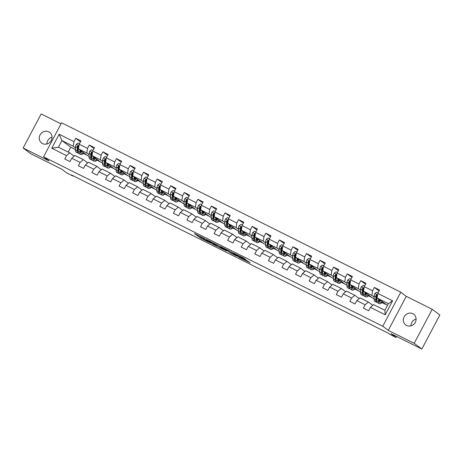 <?xml version="1.0" encoding="UTF-8"?>
<svg xmlns="http://www.w3.org/2000/svg" width="463" height="463" viewBox="0 0 463 463"><rect width="100%" height="100%" fill="white"/><g stroke="black" fill="none" stroke-linecap="round" stroke-linejoin="round"><path stroke-width="0.69" d="M204.86 238.786L194.373 233.543L200.977 238.295L210.474 243.006L204.762 239.84L207.65 240.882L201.972 237.75L204.86 238.786M412.828 313.683A6.673 6.21 -53.2 0 0 404.425 316.304A6.673 6.21 -53.2 0 0 405.71 324.91A6.673 6.21 -53.2 0 0 406.595 325.454A6.673 6.21 -53.2 0 0 414.998 322.833A6.673 6.21 -53.2 0 0 413.714 314.227A6.673 6.21 -53.2 0 0 412.828 313.683M410.97 325.848A6.673 6.21 126.8 0 1 416.092 319.013M48.765 131.822A6.673 6.21 -53.2 0 0 40.362 134.444A6.673 6.21 -53.2 0 0 41.647 143.05A6.673 6.21 -53.2 0 0 42.532 143.594A6.673 6.21 -53.2 0 0 50.936 140.972A6.673 6.21 -53.2 0 0 49.651 132.366A6.673 6.21 -53.2 0 0 48.765 131.822M46.908 143.987A6.673 6.21 126.8 0 1 52.03 137.152M245.65 259.639L243.532 258.053L232.848 252.769L239.452 257.515L250.084 262.752L247.103 260.727L238.572 256.768L234.886 253.967L245.726 259.488M61.029 123.87L41.172 113.95L23.15 147.992L30.79 153.716L61.677 169.145L66.875 173.035L72.963 176.079L71.435 174.933L388.515 333.325L390.043 334.471L396.131 337.51L396.675 336.485M414.188 343.326L432.21 309.284L406.282 296.332L388.26 330.374L414.188 343.326L421.828 349.05L390.934 333.62L396.131 337.51M388.26 330.374L382.756 326.253L43.58 156.824L61.602 122.782L400.784 292.211L382.756 326.253M23.15 147.992L49.078 160.945L43.58 156.824M218.125 245.436L206.29 239.498L212.893 244.244L223.577 249.534L218.125 245.436M220.174 246.385L231.407 252.075L236.853 256.172L230.782 253.111L227.437 250.819L223.976 249.135L226.338 250.929L225.111 250.298L220.174 246.385M432.21 309.284L439.85 315.008L421.828 349.05M379.093 290.99L374.364 287.448L372.588 290.81L364.236 286.638L366.013 283.275L360.793 280.671L359.016 284.027L350.659 279.855L352.436 276.498L347.215 273.888L345.439 277.244L337.087 273.072L338.864 269.715L333.644 267.11L331.867 270.467L323.51 266.294L325.292 262.938L320.072 260.328L318.289 263.684L309.938 259.511L311.715 256.155L306.494 253.545L304.718 256.907L296.366 252.734L298.143 249.372L292.923 246.767L291.14 250.124L282.789 245.951L284.566 242.595L279.345 239.984L277.569 243.341L269.217 239.168L270.994 235.812L265.774 233.207L263.997 236.564L255.64 232.391L257.422 229.035L252.196 226.424L250.419 229.781L242.068 225.608L243.845 222.252L238.624 219.641L236.848 223.004L228.496 218.831L230.273 215.469L225.053 212.864L223.27 216.221L214.919 212.048L216.696 208.691L211.475 206.081L209.698 209.438L201.347 205.265L203.124 201.909L197.904 199.304L196.127 202.661L187.77 198.488L189.546 195.131L184.326 192.521L182.549 195.878L174.198 191.705L175.975 188.348L170.754 185.738L168.978 189.101L160.62 184.928L162.403 181.565L157.183 178.961L155.4 182.318L147.049 178.145L148.826 174.788L143.605 172.178L141.828 175.535L133.477 171.362L135.254 168.005L130.034 165.401L128.257 168.758L119.9 164.585L121.676 161.228L116.456 158.618L114.679 161.975L106.328 157.802L108.105 154.445L102.884 151.835L101.108 155.198L92.75 151.025L94.533 147.662L89.313 145.058L87.53 148.415L79.179 144.242L80.956 140.885L75.735 138.275L73.958 141.632L59.166 134.247L51.763 148.229L58.413 147.205L69.722 152.854L74.138 156.164M374.364 287.448L379.585 290.058L377.808 293.415L392.601 300.805L385.199 314.788L370.406 307.403L368.623 310.76L363.403 308.15L365.185 304.793L356.828 300.62L355.052 303.977L349.831 301.372L351.608 298.01L343.257 293.837L341.48 297.2L336.26 294.59L338.036 291.233L329.679 287.06L327.902 290.417L322.682 287.807L324.459 284.45L316.107 280.277L314.331 283.634L309.11 281.029L310.887 277.673L302.536 273.5L300.753 276.857L295.533 274.246L297.315 270.89L288.958 266.717L287.182 270.074L281.961 267.469L283.738 264.107L275.387 259.934L273.61 263.297L268.384 260.686L270.166 257.33L261.809 253.157L260.032 256.514L254.812 253.903L256.589 250.547L248.237 246.374L246.461 249.731L241.24 247.126L243.017 243.764L234.666 239.597L232.883 242.953L227.663 240.343L229.44 236.987L221.088 232.814L219.312 236.171L214.091 233.566L215.868 230.204L207.517 226.031L205.74 229.393L200.514 226.783L202.296 223.426L193.939 219.254L192.162 222.61L186.942 220L188.719 216.643L180.367 212.471L178.591 215.827L173.37 213.223L175.147 209.861L166.79 205.688L165.013 209.05L159.793 206.44L161.57 203.083L153.218 198.911L151.442 202.267L146.221 199.657L147.998 196.3L139.647 192.128L137.864 195.484L132.644 192.88L134.426 189.523L126.069 185.35L124.292 188.707L119.072 186.097L120.849 182.74L112.497 178.568L110.721 181.924L105.5 179.32L107.277 175.957L98.92 171.785L97.143 175.147L91.923 172.537L93.7 169.18L85.348 165.007L83.572 168.364L78.351 165.754L80.128 162.397L71.777 158.224L69.994 161.581L64.774 158.977L66.556 155.62L51.763 148.229M374.145 298.757L372.368 297.871L363.507 291.233L371.858 295.406L374.168 297.136M376.541 298.913L376.859 299.15M372.773 305.337L368.351 302.026L360 297.854L356.828 300.62M371.858 295.406L372.588 290.81M363.507 291.233L364.236 286.638M365.185 304.793L368.351 302.026M360.567 291.979L358.796 291.088L349.935 284.45L358.287 288.623L360.596 290.353M362.969 292.13L363.281 292.367M359.195 298.56L354.78 295.249L346.428 291.077L343.257 293.837M358.287 288.623L359.016 284.027M349.935 284.45L350.659 279.855M351.608 298.01L354.78 295.249M346.995 285.196L345.219 284.311L336.358 277.673L344.715 281.845L347.024 283.576M349.391 285.347L349.71 285.584M345.624 291.777L341.208 288.466L332.851 284.294L329.679 287.06M344.715 281.845L345.439 277.244M336.358 277.673L337.087 273.072M338.036 291.233L341.208 288.466M333.424 278.413L331.647 277.528L322.786 270.89L331.138 275.063L333.447 276.793M335.82 278.57L336.132 278.807M332.046 284.994L327.63 281.683L319.279 277.516L316.107 280.277M331.138 275.063L331.867 270.467M322.786 270.89L323.51 266.294M324.459 284.45L327.63 281.683M319.846 271.636L318.075 270.751L309.209 264.107L317.566 268.28L319.875 270.01M322.242 271.787L322.561 272.024M318.475 278.217L314.059 274.906L305.702 270.733L302.536 273.5M317.566 268.28L318.289 263.684M309.209 264.107L309.938 259.511M310.887 277.673L314.059 274.906M306.275 264.853L304.498 263.968L295.637 257.33L303.988 261.502L306.298 263.233M308.671 265.01L308.989 265.247M304.897 271.434L300.481 268.123L292.13 263.951L288.958 266.717M303.988 261.502L304.718 256.907M295.637 257.33L296.366 252.734M297.315 270.89L300.481 268.123M292.697 258.076L290.926 257.185L282.065 250.547L290.417 254.719L292.726 256.45M295.099 258.227L295.411 258.464M291.325 264.651L286.91 261.346L278.558 257.173L275.387 259.934M290.417 254.719L291.14 250.124M282.065 250.547L282.789 245.951M283.738 264.107L286.91 261.346M279.125 251.293L277.349 250.408L268.488 243.769L276.845 247.942L279.154 249.673M281.521 251.444L281.84 251.681M277.754 257.874L273.338 254.563L264.981 250.39L261.809 253.157M276.845 247.942L277.569 243.341M268.488 243.769L269.217 239.168M270.166 257.33L273.338 254.563M265.548 244.51L263.777 243.625L254.916 236.987L263.268 241.159L265.577 242.89M267.95 244.667L268.262 244.904M264.176 251.091L259.76 247.78L251.409 243.607L248.237 246.374M263.268 241.159L263.997 236.564M254.916 236.987L255.64 232.391M256.589 250.547L259.76 247.78M251.976 237.733L250.199 236.848L241.339 230.204L249.696 234.376L252.005 236.107M254.372 237.884L254.691 238.121M250.605 244.314L246.189 241.003L237.832 236.83L234.666 239.597M249.696 234.376L250.419 229.781M241.339 230.204L242.068 225.608M243.017 243.764L246.189 241.003M238.404 230.95L236.628 230.065L227.767 223.426L236.118 227.599L238.428 229.33M240.801 231.106L241.119 231.338M237.027 237.531L232.611 234.22L224.26 230.047L221.088 232.814M236.118 227.599L236.848 223.004M227.767 223.426L228.496 218.831M229.44 236.987L232.611 234.22M224.827 224.167L223.056 223.282L214.195 216.643L222.547 220.816L224.856 222.547M227.229 224.323L227.541 224.561M223.455 230.748L219.04 227.443L210.688 223.27L207.517 226.031M222.547 220.816L223.27 216.221M214.195 216.643L214.919 212.048M215.868 230.204L219.04 227.443M211.255 217.39L209.479 216.505L200.618 209.866L208.975 214.033L211.284 215.764M213.651 217.541L213.97 217.778M209.884 223.97L205.462 220.66L197.111 216.487L193.939 219.254M208.975 214.033L209.698 209.438M200.618 209.866L201.347 205.265M202.296 223.426L205.462 220.66M197.678 210.607L195.907 209.722L187.046 203.083L195.398 207.256L197.707 208.987M200.08 210.763L200.392 211.001M196.306 217.188L191.89 213.877L183.539 209.704L180.367 212.471M195.398 207.256L196.127 202.661M187.046 203.083L187.77 198.488M188.719 216.643L191.89 213.877M184.106 203.83L182.329 202.944L173.469 196.3L181.826 200.473L184.135 202.204M186.502 203.98L186.821 204.218M182.735 210.41L178.319 207.1L169.962 202.927L166.79 205.688M181.826 200.473L182.549 195.878M173.469 196.3L174.198 191.705M175.147 209.861L178.319 207.1M170.534 197.047L168.758 196.162L159.897 189.523L168.248 193.696L170.558 195.427M172.93 197.203L173.243 197.435M169.157 203.627L164.741 200.317L156.39 196.144L153.218 198.911M168.248 193.696L168.978 189.101M159.897 189.523L160.62 184.928M161.57 203.083L164.741 200.317M156.957 190.264L155.186 189.379L146.325 182.74L154.677 186.913L156.986 188.644M159.353 190.42L159.671 190.658M155.585 196.844L151.169 193.54L142.818 189.367L139.647 192.128M154.677 186.913L155.4 182.318M146.325 182.74L147.049 178.145M147.998 196.3L151.169 193.54M143.385 183.487L141.609 182.601L132.748 175.957L141.099 180.13L143.408 181.861M145.781 183.637L146.1 183.875M142.014 190.067L137.592 186.757L129.241 182.584L126.069 185.35M141.099 180.13L141.828 175.535M132.748 175.957L133.477 171.362M134.426 189.523L137.592 186.757M129.808 176.704L128.037 175.818L119.176 169.18L127.528 173.353L129.837 175.083M132.21 176.86L132.522 177.097M128.436 183.284L124.02 179.974L115.669 175.801L112.497 178.568M127.528 173.353L128.257 168.758M119.176 169.18L119.9 164.585M120.849 182.74L124.02 179.974M116.236 169.927L114.459 169.036L105.599 162.397L113.956 166.57L116.265 168.3M118.632 170.077L118.95 170.315M114.865 176.507L110.449 173.197L102.091 169.024L98.92 171.785M113.956 166.57L114.679 161.975M105.599 162.397L106.328 157.802M107.277 175.957L110.449 173.197M102.664 163.144L100.888 162.258L92.027 155.62L100.378 159.793L102.688 161.523M105.06 163.3L105.373 163.532M101.287 169.724L96.871 166.414L88.52 162.241L85.348 165.007M100.378 159.793L101.108 155.198M92.027 155.62L92.75 151.025M93.7 169.18L96.871 166.414M89.087 156.361L87.31 155.475L78.45 148.837L86.807 153.01L89.116 154.74M91.483 156.517L91.801 156.754M87.715 162.941L83.299 159.637L74.942 155.464L71.777 158.224M86.807 153.01L87.53 148.415M78.45 148.837L79.179 144.242M80.128 162.397L83.299 159.637M75.515 149.584L70.781 147.217L61.92 140.578L73.229 146.227L75.538 147.957M77.911 149.734L78.23 149.971M73.229 146.227L73.958 141.632M58.413 147.205L61.92 140.578L59.166 134.247M66.556 155.62L69.722 152.854M406.282 296.332L400.784 292.211M72.963 176.079L73.125 175.778M70.781 147.217L68.2 152.09M370.406 307.403L373.577 304.637L384.886 310.285L388.393 303.664L377.085 298.01L387.467 305.412M382.039 302.588L385.476 304.301M368.467 295.805L371.905 297.524M354.889 289.022L358.327 290.741M341.318 282.245L344.756 283.958M327.74 275.462L331.178 277.181M314.169 268.685L317.606 270.398M300.597 261.902L304.035 263.621M287.019 255.119L290.457 256.838M273.448 248.342L276.886 250.055M259.87 241.559L263.308 243.278M246.299 234.776L249.736 236.495M232.727 227.999L236.165 229.717M219.149 221.216L222.587 222.934M205.578 214.438L209.016 216.152M192 207.655L195.438 209.374M178.429 200.873L181.866 202.591M164.851 194.095L168.289 195.814M151.279 187.312L154.717 189.031M137.708 180.535L141.146 182.248M124.13 173.752L127.568 175.471M110.559 166.969L113.996 168.688M96.981 160.192L100.419 161.911M83.409 153.409L86.847 155.128M385.199 314.788L384.886 310.285M388.393 303.664L392.601 300.805M377.085 298.01L377.808 293.415M81.1 151.685L81.5 151.887M83.797 153.033L84.555 153.409M81.222 152.084L80.921 151.864M80.464 141.817L75.735 138.275M94.035 148.6L89.313 145.058M94.793 158.867L94.498 158.647M94.678 158.468L95.077 158.664M97.375 159.816L98.127 160.192M107.613 155.377L102.884 151.835M108.365 165.65L108.07 165.424M108.249 165.245L108.649 165.447M110.946 166.593L111.705 166.969M121.184 162.16L116.456 158.618M121.943 172.427L121.647 172.207M121.827 172.028L122.22 172.224M124.524 173.376L125.276 173.752M134.756 168.937L130.034 165.401M135.514 179.21L135.219 178.984M135.399 178.811L135.798 179.007M138.096 180.153L138.854 180.535M148.334 175.72L143.605 172.178M149.092 185.987L148.791 185.767M148.97 185.588L149.37 185.79M151.673 186.936L152.425 187.312M161.905 182.503L157.183 178.961M162.663 192.77L162.368 192.55M162.548 192.371L162.947 192.567M165.245 193.719L166.003 194.095M175.483 189.28L170.754 185.738M176.235 199.553L175.94 199.327M176.119 199.148L176.519 199.35M178.816 200.496L179.575 200.878M189.054 196.063L184.326 192.521M189.813 206.33L189.517 206.11M189.697 205.931L190.096 206.128M192.394 207.279L193.146 207.655M202.626 202.84L197.904 199.304M203.384 213.113L203.089 212.893M203.269 212.714L203.668 212.911M205.966 214.056L206.724 214.438M216.204 209.623L211.475 206.081M216.962 219.89L216.667 219.67M216.84 219.491L217.24 219.694M219.543 220.839L220.295 221.216M229.775 216.406L225.053 212.864M230.533 226.673L230.238 226.453M230.418 226.274L230.817 226.471M233.115 227.622L233.873 227.999M243.353 223.183L238.624 219.641M244.105 233.456L243.81 233.23M243.989 233.051L244.389 233.254M246.686 234.4L247.445 234.782M256.924 229.966L252.196 226.424M257.683 240.233L257.387 240.013M257.567 239.834L257.966 240.031M260.264 241.182L261.016 241.559M270.502 236.749L265.774 233.207M271.254 247.016L270.959 246.796M271.139 246.617L271.538 246.814M273.836 247.965L274.594 248.342M284.074 243.526L279.345 239.984M284.832 253.793L284.537 253.574M284.716 253.394L285.11 253.597M287.413 254.743L288.165 255.119M297.645 250.309L292.923 246.767M298.404 260.576L298.108 260.356M298.288 260.177L298.687 260.374M300.985 261.526L301.743 261.902M311.223 257.087L306.494 253.545M311.981 267.359L311.68 267.134M311.859 266.96L312.259 267.157M314.556 268.303L315.315 268.685M324.795 263.869L320.072 260.328M325.553 274.137L325.257 273.917M325.437 273.737L325.836 273.934M328.134 275.086L328.886 275.462M338.372 270.652L333.644 267.11M339.124 280.919L338.829 280.7M339.009 280.52L339.408 280.717M341.706 281.869L342.464 282.245M351.944 277.43L347.215 273.888M352.702 287.697L352.407 287.477M352.586 287.297L352.98 287.5M355.283 288.646L356.035 289.022M365.515 284.213L360.793 280.671M366.274 294.48L365.978 294.26M366.158 294.08L366.557 294.277M368.855 295.429L369.613 295.805M379.851 301.263L379.55 301.037M379.729 300.863L380.129 301.06M382.432 302.206L383.185 302.588M199.269 235.945L201.486 237.386M216.962 245.118L219.167 246.218M208.252 240.534L212.604 243.943L216.586 245.836L213.183 243.237L208.298 240.453M216.586 245.836L216.944 244.777M232.449 252.85L231.94 253.759M230.227 251.409L232.426 252.839M226.32 249.765L221.615 247.346L227.02 250.5L227.622 250.755L226.453 249.522M79.474 143.686L78.097 142.998L76.25 144.398A2.766 0.995 116.5 0 0 75.562 146.667L75.504 150.07A7.981 2.882 116.5 0 0 76.337 152.281L77.992 153.108A7.981 2.882 116.5 0 0 78.588 153.218M79.896 149.919L79.856 152.24A7.981 2.882 116.5 0 0 80.689 154.457A7.981 2.882 116.5 0 0 83.907 152.923M80.62 150.463L80.603 151.407A6.621 2.39 116.5 0 0 81.297 153.241A6.621 2.39 116.5 0 0 83.381 152.53M80.689 154.457L79.034 153.629A7.981 2.882 -63.5 0 1 78.201 151.418L78.259 148.015A2.766 0.995 -63.5 0 1 78.623 146.464L78.299 145.602L77.576 145.943A2.766 0.995 116.5 0 0 77.217 147.494L77.159 150.897A7.981 2.882 116.5 0 0 77.992 153.108M80.649 152.119A7.981 2.882 116.5 0 0 81.575 151.175M81.083 150.811A6.621 2.39 -63.5 0 1 80.608 151.245M78.201 151.523A6.621 2.39 -63.5 0 1 77.906 150.058L77.963 146.655A1.406 0.509 -63.5 0 1 78.016 146.273L77.576 145.943M80.695 152.368A6.621 2.39 116.5 0 0 81.974 151.476M93.046 150.463L91.668 149.775L89.828 151.181A2.766 0.995 116.5 0 0 89.139 153.45L89.081 156.847A7.981 2.882 116.5 0 0 89.915 159.064L91.564 159.891A7.981 2.882 116.5 0 0 92.16 160.001M93.468 156.697L93.428 159.023A7.981 2.882 116.5 0 0 94.261 161.234A7.981 2.882 116.5 0 0 97.479 159.706M94.192 157.241L94.18 158.184A6.621 2.39 116.5 0 0 94.869 160.024A6.621 2.39 116.5 0 0 96.952 159.307M94.261 161.234L92.612 160.412A7.981 2.882 -63.5 0 1 91.778 158.196L91.836 154.792A2.766 0.995 -63.5 0 1 92.195 153.247L91.877 152.385L91.153 152.726A2.766 0.995 116.5 0 0 90.789 154.272L90.731 157.675A7.981 2.882 116.5 0 0 91.564 159.891M94.221 158.902A7.981 2.882 116.5 0 0 95.147 157.958M94.66 157.588A6.621 2.39 -63.5 0 1 94.18 158.028M91.778 158.3A6.621 2.39 -63.5 0 1 91.477 156.841L91.535 153.438A1.406 0.509 -63.5 0 1 91.593 153.056L91.153 152.726M94.273 159.15A6.621 2.39 116.5 0 0 95.552 158.259M106.623 157.246L105.246 156.558L103.399 157.964A2.766 0.995 116.5 0 0 102.711 160.227L102.653 163.63A7.981 2.882 116.5 0 0 103.486 165.847L105.142 166.668A7.981 2.882 116.5 0 0 105.738 166.784M107.046 163.48L107.005 165.806A7.981 2.882 116.5 0 0 107.838 168.017A7.981 2.882 116.5 0 0 111.056 166.483M107.769 164.024L107.752 164.967A6.621 2.39 116.5 0 0 108.44 166.802A6.621 2.39 116.5 0 0 110.53 166.09M107.838 168.017L106.183 167.189A7.981 2.882 -63.5 0 1 105.35 164.978L105.408 161.575A2.766 0.995 -63.5 0 1 105.772 160.03L105.448 159.162L104.725 159.504A2.766 0.995 116.5 0 0 104.366 161.055L104.308 164.458A7.981 2.882 116.5 0 0 105.142 166.668M107.798 165.685A7.981 2.882 116.5 0 0 108.718 164.735M108.232 164.371A6.621 2.39 -63.5 0 1 107.752 164.805M105.35 165.083A6.621 2.39 -63.5 0 1 105.055 163.618L105.113 160.215A1.406 0.509 -63.5 0 1 105.165 159.833L104.725 159.504M107.844 165.933A6.621 2.39 116.5 0 0 109.123 165.042M120.195 164.024L118.817 163.335L116.977 164.741A2.766 0.995 116.5 0 0 116.282 167.01L116.23 170.413A7.981 2.882 116.5 0 0 117.058 172.624L118.713 173.451A7.981 2.882 116.5 0 0 119.309 173.561M120.617 170.262L120.577 172.583A7.981 2.882 116.5 0 0 121.41 174.8A7.981 2.882 116.5 0 0 124.628 173.266M121.341 170.801L121.323 171.75A6.621 2.39 116.5 0 0 122.018 173.584A6.621 2.39 116.5 0 0 124.101 172.873M121.41 174.8L119.755 173.972A7.981 2.882 -63.5 0 1 118.927 171.756L118.985 168.358A2.766 0.995 -63.5 0 1 119.344 166.807L119.02 165.945L118.302 166.286A2.766 0.995 116.5 0 0 117.938 167.838L117.88 171.235A7.981 2.882 116.5 0 0 118.713 173.451M121.37 172.462A7.981 2.882 116.5 0 0 122.296 171.518M121.81 171.154A6.621 2.39 -63.5 0 1 121.329 171.588M118.922 171.86A6.621 2.39 -63.5 0 1 118.626 170.401L118.684 166.998A1.406 0.509 -63.5 0 1 118.742 166.616L118.302 166.286M121.422 172.711A6.621 2.39 116.5 0 0 122.701 171.819M133.772 170.806L132.395 170.118L130.549 171.524A2.766 0.995 116.5 0 0 129.86 173.787L129.802 177.19A7.981 2.882 116.5 0 0 130.635 179.407L132.285 180.229A7.981 2.882 116.5 0 0 132.881 180.344M134.189 177.04L134.154 179.366A7.981 2.882 116.5 0 0 134.988 181.577A7.981 2.882 116.5 0 0 138.2 180.049M134.918 177.584L134.901 178.527A6.621 2.39 116.5 0 0 135.59 180.367A6.621 2.39 116.5 0 0 137.673 179.65M134.988 181.577L133.332 180.755A7.981 2.882 -63.5 0 1 132.499 178.539L132.557 175.136A2.766 0.995 -63.5 0 1 132.916 173.59L132.597 172.728L131.874 173.069A2.766 0.995 116.5 0 0 131.515 174.615L131.457 178.018A7.981 2.882 116.5 0 0 132.285 180.229M134.941 179.245A7.981 2.882 116.5 0 0 135.867 178.296M135.381 177.931A6.621 2.39 -63.5 0 1 134.901 178.365M132.499 178.643A6.621 2.39 -63.5 0 1 132.204 177.179L132.262 173.781A1.406 0.509 -63.5 0 1 132.314 173.399L131.874 173.069M134.993 179.494A6.621 2.39 116.5 0 0 136.272 178.602M147.344 177.589L145.967 176.901L144.12 178.301A2.766 0.995 116.5 0 0 143.432 180.57L143.374 183.973A7.981 2.882 116.5 0 0 144.207 186.184L145.862 187.011A7.981 2.882 116.5 0 0 146.458 187.127M147.766 183.823L147.726 186.143A7.981 2.882 116.5 0 0 148.559 188.36A7.981 2.882 116.5 0 0 151.777 186.826M148.49 184.367L148.473 185.31A6.621 2.39 116.5 0 0 149.167 187.145A6.621 2.39 116.5 0 0 151.251 186.433M148.559 188.36L146.904 187.532A7.981 2.882 -63.5 0 1 146.071 185.322L146.129 181.918A2.766 0.995 -63.5 0 1 146.493 180.367L146.169 179.505L145.446 179.847A2.766 0.995 116.5 0 0 145.087 181.398L145.029 184.801A7.981 2.882 116.5 0 0 145.862 187.011M148.519 186.022A7.981 2.882 116.5 0 0 149.445 185.078M148.953 184.714A6.621 2.39 -63.5 0 1 148.478 185.148M146.071 185.426A6.621 2.39 -63.5 0 1 145.776 183.961L145.833 180.558A1.406 0.509 -63.5 0 1 145.886 180.176L145.446 179.847M148.571 186.271A6.621 2.39 116.5 0 0 149.844 185.379M160.921 184.367L159.538 183.678L157.698 185.084A2.766 0.995 116.5 0 0 157.009 187.353L156.951 190.75A7.981 2.882 116.5 0 0 157.785 192.967L159.434 193.794A7.981 2.882 116.5 0 0 160.03 193.904M161.338 190.606L161.298 192.926A7.981 2.882 116.5 0 0 162.131 195.137A7.981 2.882 116.5 0 0 165.349 193.609M162.062 191.144L162.05 192.087A6.621 2.39 116.5 0 0 162.739 193.928A6.621 2.39 116.5 0 0 164.822 193.216M162.131 195.137L160.482 194.315A7.981 2.882 -63.5 0 1 159.648 192.099L159.706 188.696A2.766 0.995 -63.5 0 1 160.065 187.15L159.747 186.288L159.023 186.63A2.766 0.995 116.5 0 0 158.659 188.175L158.601 191.578A7.981 2.882 116.5 0 0 159.434 193.794M162.091 192.805A7.981 2.882 116.5 0 0 163.017 191.861M162.53 191.497A6.621 2.39 -63.5 0 1 162.05 191.931M159.648 192.203A6.621 2.39 -63.5 0 1 159.353 190.744L159.405 187.341A1.406 0.509 -63.5 0 1 159.463 186.959L159.023 186.63M162.143 193.054A6.621 2.39 116.5 0 0 163.422 192.162M174.493 191.15L173.116 190.461L171.269 191.867A2.766 0.995 116.5 0 0 170.581 194.13L170.523 197.533A7.981 2.882 116.5 0 0 171.356 199.75L173.012 200.572A7.981 2.882 116.5 0 0 173.608 200.687M174.916 197.383L174.875 199.709A7.981 2.882 116.5 0 0 175.709 201.92A7.981 2.882 116.5 0 0 178.926 200.386M175.639 197.927L175.622 198.87A6.621 2.39 116.5 0 0 176.31 200.705A6.621 2.39 116.5 0 0 178.4 199.993M175.709 201.92L174.053 201.092A7.981 2.882 -63.5 0 1 173.22 198.882L173.278 195.479A2.766 0.995 -63.5 0 1 173.642 193.933L173.318 193.065L172.595 193.407A2.766 0.995 116.5 0 0 172.236 194.958L172.178 198.361A7.981 2.882 116.5 0 0 173.012 200.572M175.668 199.588A7.981 2.882 116.5 0 0 176.594 198.639M176.102 198.274A6.621 2.39 -63.5 0 1 175.627 198.708M173.22 198.986A6.621 2.39 -63.5 0 1 172.925 197.522L172.983 194.119A1.406 0.509 -63.5 0 1 173.035 193.737L172.595 193.407M175.714 199.837A6.621 2.39 116.5 0 0 176.993 198.945M188.065 197.927L186.687 197.238L184.847 198.644A2.766 0.995 116.5 0 0 184.152 200.913L184.1 204.316A7.981 2.882 116.5 0 0 184.928 206.527L186.583 207.355A7.981 2.882 116.5 0 0 187.179 207.465M188.487 204.166L188.447 206.486A7.981 2.882 116.5 0 0 189.28 208.703A7.981 2.882 116.5 0 0 192.498 207.169M189.211 204.704L189.193 205.653A6.621 2.39 116.5 0 0 189.888 207.488A6.621 2.39 116.5 0 0 191.971 206.776M189.28 208.703L187.631 207.875A7.981 2.882 -63.5 0 1 186.797 205.659L186.855 202.262A2.766 0.995 -63.5 0 1 187.214 200.71L186.89 199.848L186.172 200.19A2.766 0.995 116.5 0 0 185.808 201.741L185.75 205.138A7.981 2.882 116.5 0 0 186.583 207.355M189.24 206.365A7.981 2.882 116.5 0 0 190.166 205.422M189.68 205.057A6.621 2.39 -63.5 0 1 189.199 205.491M186.797 205.763A6.621 2.39 -63.5 0 1 186.496 204.305L186.554 200.901A1.406 0.509 -63.5 0 1 186.612 200.52L186.172 200.19M189.292 206.614A6.621 2.39 116.5 0 0 190.571 205.722M201.642 204.71L200.265 204.021L198.419 205.427A2.766 0.995 116.5 0 0 197.73 207.69L197.672 211.093A7.981 2.882 116.5 0 0 198.505 213.31L200.155 214.132A7.981 2.882 116.5 0 0 200.751 214.247M202.059 210.943L202.024 213.269A7.981 2.882 116.5 0 0 202.858 215.48A7.981 2.882 116.5 0 0 206.07 213.952M202.788 211.487L202.771 212.43A6.621 2.39 116.5 0 0 203.46 214.271A6.621 2.39 116.5 0 0 205.543 213.553M202.858 215.48L201.202 214.658A7.981 2.882 -63.5 0 1 200.369 212.442L200.427 209.039A2.766 0.995 -63.5 0 1 200.792 207.493L200.467 206.631L199.744 206.973A2.766 0.995 116.5 0 0 199.385 208.518L199.327 211.921A7.981 2.882 116.5 0 0 200.155 214.132M202.811 213.148A7.981 2.882 116.5 0 0 203.737 212.204M203.251 211.834A6.621 2.39 -63.5 0 1 202.771 212.268M200.369 212.546A6.621 2.39 -63.5 0 1 200.074 211.082L200.132 207.684A1.406 0.509 -63.5 0 1 200.184 207.302L199.744 206.973M202.863 213.397A6.621 2.39 116.5 0 0 204.142 212.505M215.214 211.493L213.837 210.804L211.99 212.21A2.766 0.995 116.5 0 0 211.302 214.473L211.244 217.876A7.981 2.882 116.5 0 0 212.077 220.087L213.732 220.915A7.981 2.882 116.5 0 0 214.328 221.03M215.636 217.726L215.596 220.047A7.981 2.882 116.5 0 0 216.429 222.263A7.981 2.882 116.5 0 0 219.647 220.729M216.36 218.27L216.343 219.213A6.621 2.39 116.5 0 0 217.037 221.048A6.621 2.39 116.5 0 0 219.121 220.336M216.429 222.263L214.774 221.436A7.981 2.882 -63.5 0 1 213.941 219.225L213.999 215.822A2.766 0.995 -63.5 0 1 214.363 214.271L214.039 213.408L213.321 213.75A2.766 0.995 116.5 0 0 212.957 215.301L212.899 218.704A7.981 2.882 116.5 0 0 213.732 220.915M216.389 219.931A7.981 2.882 116.5 0 0 217.315 218.982M216.823 218.617A6.621 2.39 -63.5 0 1 216.348 219.051M213.941 219.329A6.621 2.39 -63.5 0 1 213.646 217.865L213.703 214.462A1.406 0.509 -63.5 0 1 213.756 214.08L213.321 213.75M216.441 220.174A6.621 2.39 116.5 0 0 217.72 219.283M228.791 218.27L227.414 217.581L225.568 218.987A2.766 0.995 116.5 0 0 224.879 221.256L224.821 224.653A7.981 2.882 116.5 0 0 225.655 226.87L227.304 227.698A7.981 2.882 116.5 0 0 227.9 227.808M229.208 224.509L229.173 226.829A7.981 2.882 116.5 0 0 230.001 229.04A7.981 2.882 116.5 0 0 233.219 227.512M229.932 225.047L229.92 225.99A6.621 2.39 116.5 0 0 230.609 227.831A6.621 2.39 116.5 0 0 232.692 227.119M230.001 229.04L228.352 228.218A7.981 2.882 -63.5 0 1 227.518 226.002L227.576 222.605A2.766 0.995 -63.5 0 1 227.935 221.054L227.617 220.191L226.893 220.533A2.766 0.995 116.5 0 0 226.529 222.078L226.471 225.481A7.981 2.882 116.5 0 0 227.304 227.698M229.961 226.708A7.981 2.882 116.5 0 0 230.887 225.765M230.4 225.4A6.621 2.39 -63.5 0 1 229.92 225.834M227.518 226.106A6.621 2.39 -63.5 0 1 227.223 224.648L227.281 221.245A1.406 0.509 -63.5 0 1 227.333 220.863L226.893 220.533M230.013 226.957A6.621 2.39 116.5 0 0 231.292 226.066M242.363 225.053L240.986 224.364L239.139 225.77A2.766 0.995 116.5 0 0 238.451 228.033L238.393 231.436A7.981 2.882 116.5 0 0 239.226 233.653L240.882 234.475A7.981 2.882 116.5 0 0 241.478 234.591M242.786 231.286L242.745 233.612A7.981 2.882 116.5 0 0 243.579 235.823A7.981 2.882 116.5 0 0 246.796 234.29M243.509 231.83L243.492 232.773A6.621 2.39 116.5 0 0 244.186 234.614A6.621 2.39 116.5 0 0 246.27 233.896M243.579 235.823L241.923 234.996A7.981 2.882 -63.5 0 1 241.09 232.785L241.148 229.382A2.766 0.995 -63.5 0 1 241.512 227.837L241.188 226.968L240.465 227.316A2.766 0.995 116.5 0 0 240.106 228.861L240.048 232.264A7.981 2.882 116.5 0 0 240.882 234.475M243.538 233.491A7.981 2.882 116.5 0 0 244.464 232.542M243.972 232.177A6.621 2.39 -63.5 0 1 243.497 232.611M241.09 232.889A6.621 2.39 -63.5 0 1 240.795 231.425L240.853 228.022A1.406 0.509 -63.5 0 1 240.905 227.64L240.465 227.316M243.584 233.74A6.621 2.39 116.5 0 0 244.863 232.848M255.935 231.83L254.557 231.141L252.717 232.548A2.766 0.995 116.5 0 0 252.028 234.816L251.97 238.219A7.981 2.882 116.5 0 0 252.798 240.43L254.453 241.258A7.981 2.882 116.5 0 0 255.049 241.368M256.357 238.069L256.317 240.39A7.981 2.882 116.5 0 0 257.15 242.606A7.981 2.882 116.5 0 0 260.368 241.073M257.081 238.607L257.069 239.556A6.621 2.39 116.5 0 0 257.758 241.391A6.621 2.39 116.5 0 0 259.841 240.679M257.15 242.606L255.501 241.779A7.981 2.882 -63.5 0 1 254.667 239.562L254.725 236.165A2.766 0.995 -63.5 0 1 255.084 234.614L254.766 233.751L254.042 234.093A2.766 0.995 116.5 0 0 253.678 235.644L253.62 239.041A7.981 2.882 116.5 0 0 254.453 241.258M257.11 240.268A7.981 2.882 116.5 0 0 258.036 239.325M257.55 238.96A6.621 2.39 -63.5 0 1 257.069 239.394M254.667 239.666A6.621 2.39 -63.5 0 1 254.366 238.208L254.424 234.805A1.406 0.509 -63.5 0 1 254.482 234.423L254.042 234.093M257.162 240.517A6.621 2.39 116.5 0 0 258.441 239.626M269.512 238.613L268.135 237.924L266.289 239.33A2.766 0.995 116.5 0 0 265.6 241.599L265.542 244.996A7.981 2.882 116.5 0 0 266.375 247.213L268.031 248.035A7.981 2.882 116.5 0 0 268.627 248.151M269.935 244.846L269.894 247.173A7.981 2.882 116.5 0 0 270.728 249.383A7.981 2.882 116.5 0 0 273.946 247.855M270.658 245.39L270.641 246.333A6.621 2.39 116.5 0 0 271.33 248.174A6.621 2.39 116.5 0 0 273.413 247.456M270.728 249.383L269.072 248.562A7.981 2.882 -63.5 0 1 268.239 246.345L268.297 242.942A2.766 0.995 -63.5 0 1 268.662 241.397L268.337 240.534L267.614 240.876A2.766 0.995 116.5 0 0 267.255 242.421L267.197 245.824A7.981 2.882 116.5 0 0 268.031 248.035M270.687 247.051A7.981 2.882 116.5 0 0 271.607 246.108M271.121 245.737A6.621 2.39 -63.5 0 1 270.641 246.171M268.239 246.449A6.621 2.39 -63.5 0 1 267.944 244.985L268.002 241.588A1.406 0.509 -63.5 0 1 268.054 241.206L267.614 240.876M270.733 247.3A6.621 2.39 116.5 0 0 272.012 246.409M283.084 245.396L281.707 244.707L279.866 246.113A2.766 0.995 116.5 0 0 279.172 248.376L279.114 251.779A7.981 2.882 116.5 0 0 279.947 253.99L281.602 254.818A7.981 2.882 116.5 0 0 282.199 254.934M283.506 251.629L283.466 253.95A7.981 2.882 116.5 0 0 284.299 256.166A7.981 2.882 116.5 0 0 287.517 254.633M284.23 252.173L284.213 253.116A6.621 2.39 116.5 0 0 284.907 254.951A6.621 2.39 116.5 0 0 286.991 254.239M284.299 256.166L282.644 255.339A7.981 2.882 -63.5 0 1 281.817 253.128L281.869 249.725A2.766 0.995 -63.5 0 1 282.233 248.174L281.909 247.311L281.191 247.653A2.766 0.995 116.5 0 0 280.827 249.204L280.769 252.607A7.981 2.882 116.5 0 0 281.602 254.818M284.259 253.834A7.981 2.882 116.5 0 0 285.185 252.885M284.693 252.52A6.621 2.39 -63.5 0 1 284.218 252.954M281.811 253.232A6.621 2.39 -63.5 0 1 281.516 251.768L281.573 248.365A1.406 0.509 -63.5 0 1 281.631 247.983L281.191 247.653M284.311 254.077A6.621 2.39 116.5 0 0 285.59 253.186M296.661 252.173L295.284 251.484L293.438 252.891A2.766 0.995 116.5 0 0 292.749 255.159L292.691 258.557A7.981 2.882 116.5 0 0 293.525 260.773L295.174 261.601A7.981 2.882 116.5 0 0 295.77 261.711M297.078 258.412L297.043 260.733A7.981 2.882 116.5 0 0 297.871 262.949A7.981 2.882 116.5 0 0 301.089 261.416M297.807 258.95L297.79 259.893A6.621 2.39 116.5 0 0 298.479 261.734A6.621 2.39 116.5 0 0 300.562 261.022M297.871 262.949L296.222 262.122A7.981 2.882 -63.5 0 1 295.388 259.905L295.446 256.508A2.766 0.995 -63.5 0 1 295.805 254.957L295.487 254.094L294.763 254.436A2.766 0.995 116.5 0 0 294.399 255.981L294.346 259.384A7.981 2.882 116.5 0 0 295.174 261.601M297.831 260.611A7.981 2.882 116.5 0 0 298.757 259.668M298.27 259.303A6.621 2.39 -63.5 0 1 297.79 259.737M295.388 260.009A6.621 2.39 -63.5 0 1 295.093 258.551L295.151 255.148A1.406 0.509 -63.5 0 1 295.203 254.766L294.763 254.436M297.883 260.86A6.621 2.39 116.5 0 0 299.162 259.969M310.233 258.956L308.856 258.267L307.01 259.674A2.766 0.995 116.5 0 0 306.321 261.936L306.263 265.34A7.981 2.882 116.5 0 0 307.096 267.556L308.752 268.378A7.981 2.882 116.5 0 0 309.348 268.494M310.656 265.189L310.615 267.516A7.981 2.882 116.5 0 0 311.449 269.726A7.981 2.882 116.5 0 0 314.666 268.193M311.379 265.733L311.362 266.676A6.621 2.39 116.5 0 0 312.056 268.517A6.621 2.39 116.5 0 0 314.14 267.799M311.449 269.726L309.793 268.899A7.981 2.882 -63.5 0 1 308.96 266.688L309.018 263.285A2.766 0.995 -63.5 0 1 309.382 261.74L309.058 260.872L308.335 261.219A2.766 0.995 116.5 0 0 307.976 262.764L307.918 266.167A7.981 2.882 116.5 0 0 308.752 268.378M311.408 267.394A7.981 2.882 116.5 0 0 312.334 266.445M311.842 266.08A6.621 2.39 -63.5 0 1 311.368 266.514M308.96 266.792A6.621 2.39 -63.5 0 1 308.665 265.328L308.723 261.925A1.406 0.509 -63.5 0 1 308.775 261.543L308.335 261.219M311.454 267.643A6.621 2.39 116.5 0 0 312.733 266.752M323.805 265.733L322.427 265.05L320.587 266.451A2.766 0.995 116.5 0 0 319.898 268.719L319.84 272.122A7.981 2.882 116.5 0 0 320.674 274.333L322.323 275.161A7.981 2.882 116.5 0 0 322.919 275.271M324.227 271.972L324.187 274.293A7.981 2.882 116.5 0 0 325.02 276.509A7.981 2.882 116.5 0 0 328.238 274.976M324.951 272.516L324.939 273.459A6.621 2.39 116.5 0 0 325.628 275.294A6.621 2.39 116.5 0 0 327.711 274.582M325.02 276.509L323.371 275.682A7.981 2.882 -63.5 0 1 322.537 273.471L322.595 270.068A2.766 0.995 -63.5 0 1 322.954 268.517L322.636 267.655L321.912 267.996A2.766 0.995 116.5 0 0 321.548 269.547L321.49 272.944A7.981 2.882 116.5 0 0 322.323 275.161M324.98 274.171A7.981 2.882 116.5 0 0 325.906 273.228M325.42 272.863A6.621 2.39 -63.5 0 1 324.939 273.297M322.537 273.569A6.621 2.39 -63.5 0 1 322.242 272.111L322.294 268.708A1.406 0.509 -63.5 0 1 322.352 268.326L321.912 267.996M325.032 274.42A6.621 2.39 116.5 0 0 326.311 273.529M337.382 272.516L336.005 271.827L334.159 273.234A2.766 0.995 116.5 0 0 333.47 275.502L333.412 278.9A7.981 2.882 116.5 0 0 334.245 281.116L335.901 281.944A7.981 2.882 116.5 0 0 336.497 282.054M337.805 278.749L337.764 281.076A7.981 2.882 116.5 0 0 338.598 283.287A7.981 2.882 116.5 0 0 341.816 281.759M338.528 279.293L338.511 280.237A6.621 2.39 116.5 0 0 339.2 282.077A6.621 2.39 116.5 0 0 341.289 281.359M338.598 283.287L336.942 282.465A7.981 2.882 -63.5 0 1 336.109 280.248L336.167 276.845A2.766 0.995 -63.5 0 1 336.532 275.3L336.207 274.437L335.484 274.779A2.766 0.995 116.5 0 0 335.125 276.324L335.067 279.727A7.981 2.882 116.5 0 0 335.901 281.944M338.557 280.954A7.981 2.882 116.5 0 0 339.477 280.011M338.991 279.64A6.621 2.39 -63.5 0 1 338.511 280.074M336.109 280.352A6.621 2.39 -63.5 0 1 335.814 278.888L335.872 275.491A1.406 0.509 -63.5 0 1 335.924 275.109L335.484 274.779M338.603 281.203A6.621 2.39 116.5 0 0 339.883 280.312M350.954 279.299L349.577 278.61L347.736 280.017A2.766 0.995 116.5 0 0 347.042 282.28L346.99 285.683A7.981 2.882 116.5 0 0 347.817 287.893L349.472 288.721A7.981 2.882 116.5 0 0 350.069 288.837M351.376 285.532L351.336 287.853A7.981 2.882 116.5 0 0 352.169 290.07A7.981 2.882 116.5 0 0 355.387 288.536M352.1 286.076L352.083 287.019A6.621 2.39 116.5 0 0 352.777 288.854A6.621 2.39 116.5 0 0 354.861 288.142M352.169 290.07L350.514 289.242A7.981 2.882 -63.5 0 1 349.687 287.031L349.744 283.628A2.766 0.995 -63.5 0 1 350.103 282.077L349.779 281.215L349.061 281.556A2.766 0.995 116.5 0 0 348.697 283.107L348.639 286.51A7.981 2.882 116.5 0 0 349.472 288.721M352.129 287.737A7.981 2.882 116.5 0 0 353.055 286.788M352.569 286.423A6.621 2.39 -63.5 0 1 352.088 286.857M349.681 287.135A6.621 2.39 -63.5 0 1 349.386 285.671L349.443 282.268A1.406 0.509 -63.5 0 1 349.501 281.886L349.061 281.556M352.181 287.98A6.621 2.39 116.5 0 0 353.46 287.089M364.531 286.076L363.154 285.387L361.308 286.794A2.766 0.995 116.5 0 0 360.619 289.062L360.561 292.466A7.981 2.882 116.5 0 0 361.395 294.676L363.044 295.504A7.981 2.882 116.5 0 0 363.64 295.614M364.948 292.315L364.913 294.636A7.981 2.882 116.5 0 0 365.747 296.852A7.981 2.882 116.5 0 0 368.959 295.319M365.677 292.853L365.66 293.797A6.621 2.39 116.5 0 0 366.349 295.637A6.621 2.39 116.5 0 0 368.432 294.925M365.747 296.852L364.092 296.025A7.981 2.882 -63.5 0 1 363.258 293.808L363.316 290.411A2.766 0.995 -63.5 0 1 363.675 288.86L363.357 287.998L362.633 288.339A2.766 0.995 116.5 0 0 362.274 289.884L362.216 293.287A7.981 2.882 116.5 0 0 363.044 295.504M365.701 294.514A7.981 2.882 116.5 0 0 366.627 293.571M366.14 293.206A6.621 2.39 -63.5 0 1 365.66 293.64M363.258 293.912A6.621 2.39 -63.5 0 1 362.963 292.454L363.021 289.051A1.406 0.509 -63.5 0 1 363.073 288.669L362.633 288.339M365.753 294.763A6.621 2.39 116.5 0 0 367.032 293.872M378.103 292.859L376.726 292.17L374.88 293.577A2.766 0.995 116.5 0 0 374.191 295.84L374.133 299.243A7.981 2.882 116.5 0 0 374.966 301.459L376.622 302.281A7.981 2.882 116.5 0 0 377.218 302.397M378.526 299.092L378.485 301.419A7.981 2.882 116.5 0 0 379.319 303.63A7.981 2.882 116.5 0 0 382.536 302.096M379.249 299.636L379.232 300.58A6.621 2.39 116.5 0 0 379.926 302.42A6.621 2.39 116.5 0 0 382.01 301.702M379.319 303.63L377.663 302.802A7.981 2.882 -63.5 0 1 376.83 300.591L376.888 297.188A2.766 0.995 -63.5 0 1 377.252 295.643L376.928 294.775L376.205 295.122A2.766 0.995 116.5 0 0 375.846 296.667L375.788 300.07A7.981 2.882 116.5 0 0 376.622 302.281M379.278 301.297A7.981 2.882 116.5 0 0 380.204 300.348M379.712 299.983A6.621 2.39 -63.5 0 1 379.238 300.418M376.83 300.695A6.621 2.39 -63.5 0 1 376.535 299.231L376.593 295.828A1.406 0.509 -63.5 0 1 376.645 295.446L376.205 295.122M379.33 301.546A6.621 2.39 116.5 0 0 380.603 300.655M201.463 237.374L200.977 238.295M200.311 236.726L199.825 237.641M216.904 244.753L216.424 245.668M231.269 252.19L230.782 253.111M228.959 250.778L228.595 251.467M227.837 250.211L227.576 250.703M241.553 257.069L241.333 257.486M240.372 256.473L240.181 256.832M78.947 145.689L76.297 144.363M77.159 150.897L75.504 150.07M79.856 152.24L78.201 151.418M77.217 147.494L75.562 146.667M78.56 148.166L78.259 148.015M92.525 152.472L89.874 151.146M90.731 157.675L89.081 156.847M93.428 159.023L91.778 158.196M90.789 154.272L89.139 153.45M92.131 154.943L91.836 154.792M106.096 159.249L103.446 157.929M104.308 164.458L102.653 163.63M107.005 165.806L105.35 164.978M104.366 161.055L102.711 160.227M105.709 161.726L105.408 161.575M119.674 166.032L117.023 164.706M117.88 171.235L116.23 170.413M120.577 172.583L118.927 171.756M117.938 167.838L116.282 167.01M119.28 168.503L118.985 168.358M133.246 172.815L130.595 171.489M131.457 178.018L129.802 177.19M134.154 179.366L132.499 178.539M131.515 174.615L129.86 173.787M132.858 175.286L132.557 175.136M146.817 179.592L144.167 178.267M145.029 184.801L143.374 183.973M147.726 186.143L146.071 185.322M145.087 181.398L143.432 180.57M146.43 182.069L146.129 181.918M160.395 186.375L157.744 185.05M158.601 191.578L156.951 190.75M161.298 192.926L159.648 192.099M158.659 188.175L157.009 187.353M160.001 188.846L159.706 188.696M173.966 193.152L171.316 191.832M172.178 198.361L170.523 197.533M174.875 199.709L173.22 198.882M172.236 194.958L170.581 194.13M173.579 195.629L173.278 195.479M187.544 199.935L184.893 198.61M185.75 205.138L184.1 204.316M188.447 206.486L186.797 205.659M185.808 201.741L184.152 200.913M187.15 202.406L186.855 202.262M201.116 206.718L198.465 205.393M199.327 211.921L197.672 211.093M202.024 213.269L200.369 212.442M199.385 208.518L197.73 207.69M200.728 209.189L200.427 209.039M214.693 213.495L212.037 212.17M212.899 218.704L211.244 217.876M215.596 220.047L213.941 219.225M212.957 215.301L211.302 214.473M214.3 215.972L213.999 215.822M228.265 220.278L225.614 218.953M226.471 225.481L224.821 224.653M229.173 226.829L227.518 226.002M226.529 222.078L224.879 221.256M227.871 222.749L227.576 222.605M241.836 227.055L239.186 225.736M240.048 232.264L238.393 231.436M242.745 233.612L241.09 232.785M240.106 228.861L238.451 228.033M241.449 229.532L241.148 229.382M255.414 233.838L252.763 232.513M253.62 239.041L251.97 238.219M256.317 240.39L254.667 239.562M253.678 235.644L252.028 234.816M255.02 236.315L254.725 236.165M268.986 240.621L266.335 239.296M267.197 245.824L265.542 244.996M269.894 247.173L268.239 246.345M267.255 242.421L265.6 241.599M268.598 243.092L268.297 242.942M282.563 247.398L279.907 246.073M280.769 252.607L279.114 251.779M283.466 253.95L281.817 253.128M280.827 249.204L279.172 248.376M282.17 249.875L281.869 249.725M296.135 254.181L293.484 252.856M294.346 259.384L292.691 258.557M297.043 260.733L295.388 259.905M294.399 255.981L292.749 255.159M295.741 256.652L295.446 256.508M309.706 260.964L307.056 259.639M307.918 266.167L306.263 265.34M310.615 267.516L308.96 266.688M307.976 262.764L306.321 261.936M309.319 263.435L309.018 263.285M323.284 267.741L320.633 266.416M321.49 272.944L319.84 272.122M324.187 274.293L322.537 273.471M321.548 269.547L319.898 268.719M322.89 270.218L322.595 270.068M336.856 274.524L334.205 273.199M335.067 279.727L333.412 278.9M337.764 281.076L336.109 280.248M335.125 276.324L333.47 275.502M336.468 276.996L336.167 276.845M350.433 281.301L347.782 279.976M348.639 286.51L346.99 285.683M351.336 287.853L349.687 287.031M348.697 283.107L347.042 282.28M350.04 283.778L349.744 283.628M364.005 288.084L361.354 286.759M362.216 293.287L360.561 292.466M364.913 294.636L363.258 293.808M362.274 289.884L360.619 289.062M363.617 290.556L363.316 290.411M377.576 294.867L374.926 293.542M375.788 300.07L374.133 299.243M378.485 301.419L376.83 300.591M375.846 296.667L374.191 295.84M377.189 297.339L376.888 297.188M227.894 250.246L227.622 250.755M243.434 258.898L243.278 259.193"/></g></svg>
